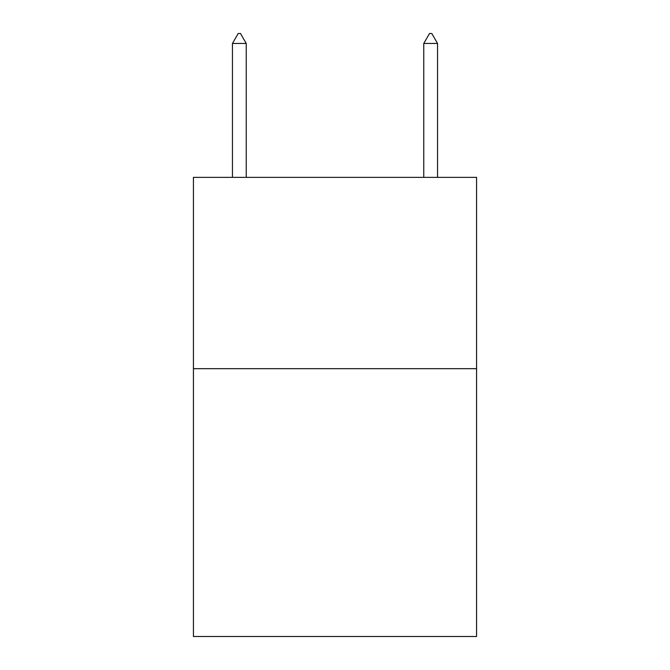<?xml version="1.0" encoding="UTF-8"?>
<svg xmlns="http://www.w3.org/2000/svg" width="670" height="670" viewBox="0 0 670 670"><rect width="100%" height="100%" fill="white"/><g stroke="black" fill="none" stroke-linecap="round" stroke-linejoin="round"><path stroke-width="1" d="M476.571 368.668L476.571 636.5L193.429 636.5L193.429 177.366L476.571 177.366L476.571 368.668L193.429 368.668M246.233 43.45L240.497 33.5L238.202 33.5L232.457 43.45L246.233 43.45L246.233 177.366M232.457 43.45L232.457 177.366M429.504 33.5L431.798 33.5L437.544 43.45L423.767 43.45L429.504 33.5M437.544 177.366L437.544 43.45M423.767 177.366L423.767 43.45"/></g></svg>

